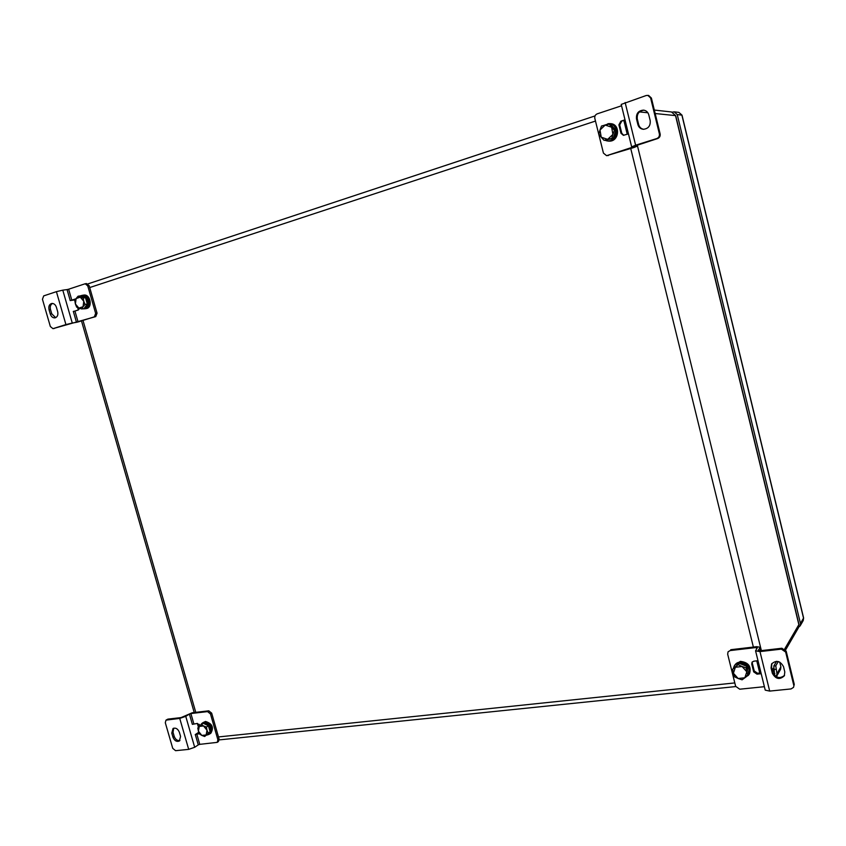 <?xml version="1.0" encoding="UTF-8"?>
<svg xmlns="http://www.w3.org/2000/svg" width="846" height="846" viewBox="0 0 846 846"><rect width="100%" height="100%" fill="white"/><g stroke="black" fill="none" stroke-linecap="round" stroke-linejoin="round"><path stroke-width="1.27" d="M803.605 617.961L682.003 115.13L678.894 112.381L681.876 115.067L803.552 618.204L803.235 620.52L803.605 617.961L800.475 623.502L677.244 114.58L682.003 115.141M677.244 114.58L674.23 111.852L672.348 112.137M800.475 623.502L800.168 625.839L798.751 627.119M776.332 676.726L776.956 673.754L775.782 665.844L778.278 661.54M775.782 665.844L773.794 666.056L774.65 675.457M773.794 666.056L776.575 661.308M779.716 662.069L780.89 666.849L780.572 669.334L776.649 676.271M78.858 308.092L76.648 307.119L75.4 303.989L78.858 308.092L83.056 306.738L81.745 308.959L78.858 308.092M74.818 300.764L76.108 298.543L75.4 303.989L74.818 300.764M78.086 296.216L80.296 297.179L76.108 298.543L78.086 296.216L80.391 295.889L85.499 297.707L87.328 304.074L85.034 304.423L83.056 306.738L83.775 301.282L85.034 304.423M83.204 298.035L83.775 301.282L80.296 297.179L83.204 298.035L85.499 297.707M87.328 304.074L84.05 308.6L81.745 308.959M80.19 295.92L81.406 295.54C87.921 294.281 90.469 308.145 83.86 308.822L82.601 308.822M201.824 735.417L199.529 733.968L198.387 731.166L201.824 735.417L206.138 734.963L204.69 736.496L201.824 735.417M197.816 727.983L199.244 726.439L198.387 731.166L197.816 727.983M201.253 724.514L203.548 725.963L199.244 726.439L203.209 723.235L208.38 725.752L210.104 731.737L206.138 734.963L207.006 730.235L208.148 733.048M206.424 727.042L207.006 730.235L203.548 725.963L206.424 727.042L208.38 725.752M210.104 731.737L204.69 736.496M200.269 725.434L201.813 723.489C206.9 719.777 214.144 731.251 208.751 734.487L206.71 735.132M738.135 678.503L734.476 676.768L733.408 673.236L738.135 678.503L744.84 677.783L742.09 679.803L738.135 678.503M732.625 669.281L735.354 667.251L733.408 673.236L732.625 669.281L739.309 663.37L746.933 666.373L748.784 673.871L744.84 677.783L746.817 671.787L747.875 675.341M738.378 664.797L742.058 666.511L735.354 667.251L739.309 663.37M746.024 667.811L746.817 671.787L742.058 666.511L746.024 667.811L746.933 666.373M733.408 668.097L734.317 665.982C739.076 657.966 753.733 667.367 748.456 675.097L744.586 677.984M607.682 139.368L604.002 140.309L601.242 137.2L607.682 139.368L612.895 134.398L611.774 138.448L607.682 139.368M598.883 134.102L599.994 130.051L601.242 137.2L598.883 134.102M601.506 126.022L605.186 125.06L599.994 130.051L601.506 126.022M611.647 127.228L614.418 130.347L612.895 134.398L611.647 127.228L605.186 125.06L609.268 124.129L611.647 127.228M609.268 124.129L610.622 124.214L615.761 130.432L614.418 130.347M615.761 130.432L613.117 138.501L611.774 138.448M613.117 138.501L604.002 140.309M603.589 125.462L609.067 123.696C619.24 123.971 617.76 141.694 607.671 140.922L605.017 140.341M609.067 123.696L609.776 123.749C619.928 124.013 618.458 141.716 608.38 140.944L607.671 140.922M734.317 665.982L734.804 665.231C739.563 657.226 754.198 666.616 748.932 674.336L748.456 675.097M201.813 723.489L202.839 722.822C207.926 719.111 215.159 730.563 209.766 733.799L208.751 734.487M81.406 295.54L82.612 295.37C89.126 294.122 91.664 307.955 85.065 308.642L83.86 308.822M81.671 295.508L82.591 295.265C89.221 293.985 91.802 308.06 85.086 308.748L84.114 308.79M82.591 295.265L83.796 295.095C90.416 293.816 92.986 307.87 86.281 308.568L85.086 308.748M202.078 723.319L204.489 722.124C211.267 724.239 213.044 728.163 209.829 733.894L209.004 734.307M202.786 722.727L205.515 721.458C212.283 723.573 214.059 727.486 210.844 733.218L209.829 733.894M734.021 666.468L734.688 665.157L739.88 662.101C748.001 663.116 751.058 667.219 749.048 674.41L748.118 675.573M734.688 665.157L740.366 661.361C748.477 662.376 751.534 666.468 749.524 673.649L749.048 674.41M607.883 123.706L609.786 123.601C620.118 123.876 618.616 141.874 608.38 141.092L606.476 140.785M609.786 123.601L610.495 123.653C620.805 123.928 619.314 141.895 609.078 141.113L608.38 141.092M193.85 723.827L190.889 713.548L207.566 711.602L210.474 713.939L211.68 713.157L208.782 710.82L192.201 712.766L181.065 717.598L167.91 719.121L165.996 720.136L179.733 718.402L188.69 749.366L194.686 747.282L185.76 716.351L189.388 714.056L192.359 724.345L197.425 723.425L199.868 725.815M211.68 713.157L219.082 739.023L217.898 739.838L217.232 742.365L199.762 744.353L196.811 734.095L195.236 734.603L198.757 732.276M217.232 742.365L218.427 741.551L219.082 739.023M196.896 733.514L199.138 733.175M180.568 736.422L179.373 741.001C176.645 742.037 174.509 740.779 172.975 737.226L171.78 733.122L173.018 728.501C175.735 727.507 177.861 728.776 179.384 732.298L180.568 736.422M173.694 728.195L173.039 732.319L174.223 736.422C175.46 739.531 177.364 740.895 179.934 740.514M195.32 734.614L198.271 744.871L194.686 747.282M188.69 749.366L175.577 750.688L172.732 748.34L165.298 722.717L165.996 720.136M185.76 716.351L179.733 718.402M190.889 713.548L189.388 714.056M198.271 744.871L199.762 744.353M210.474 713.939L217.898 739.838M199.455 733.81L196.811 734.095M75.283 299.844L70.144 300.584L71.794 300.14L68.642 289.216L85.182 283.759L87.762 285.895L89.179 285.705L86.292 283.643M89.179 285.705L97.057 313.2L95.651 313.422L94.34 316.838L78.075 321.945L74.934 311.053L73.274 311.444L74.311 311.222M94.34 316.838L95.746 316.605L97.057 313.2M95.746 316.605L52.96 328.65L50.348 326.524L42.448 299.294L43.696 295.889L56.407 291.659L65.925 324.589L72.27 323.035L62.784 290.157L67.056 289.586L70.207 300.52M75.717 299.124L71.794 300.351M57.676 311.666C58.332 315.008 57.422 317.081 54.979 317.874C52.812 317.99 51.246 316.711 50.295 314.046L49.036 309.689C48.381 306.315 49.301 304.232 51.786 303.45C53.922 303.365 55.466 304.645 56.418 307.288L57.676 311.666M52.537 303.439C50.549 304.56 49.861 306.569 50.496 309.467L51.765 313.824L55.677 317.673M73.348 311.434L76.489 322.326L72.27 323.035M62.784 290.157L56.407 291.659M68.642 289.216L67.056 289.586M53.182 328.597L65.925 324.589M76.489 322.326L78.075 321.945M87.762 285.895L95.651 313.422M79.535 308.378L78.414 309.943L74.934 311.053M71.794 300.14L75.262 299.008M730.183 650.563L728.068 651.79L730.183 650.563L756.271 647.518L756.61 648.924M730.775 649.707L756.684 646.672L759.962 647.222L760.649 650.701M752.316 663.19L754.23 670.952L753.68 671.861L751.756 664.078L752.358 661.836M753.68 671.861L757.001 674.156L757.551 673.257L754.23 670.952M757.551 673.257L760.998 672.887M771.055 667.98L771.594 663.962C776.226 659.88 780.192 660.779 783.502 666.627L784.792 671.936L784.327 675.817C779.716 680.025 775.719 679.179 772.345 673.268L771.055 667.98L771.584 667.071L772.874 672.348C775.951 678.016 779.843 679.021 784.559 675.351M771.89 663.518L771.584 667.071M758.354 650.563L759.877 647.56M756.271 647.518L757.36 647.698L755.573 650.828L759.983 651.589L781.366 649.125L785.659 652.055L786.177 651.166L781.894 648.248L760.395 650.722L758.249 650.119M793.527 687.364L794.257 684.329L793.527 687.364L791.084 688.93L769.68 691.087L759.983 651.589M755.584 650.891L765.239 690.146L769.68 691.087M764.393 686.688L739.753 689.204L735.65 686.328L727.666 654.17L728.068 651.79M793.76 685.271L785.659 652.055M751.756 664.078L752.031 662.249L753.807 661.181L758.005 660.715M761.199 673.712L757.001 674.156M794.257 684.329L786.177 651.166M633.252 146.982L606.593 155.685L634.024 147.49L636.975 146.252L634.405 145.998M625.088 120.143L620.869 121.19L625.014 119.836M619.716 124.912L621.789 133.298L620.964 133.256L618.902 124.859L619.716 124.912L621.683 121.253M623.798 135.318L621.789 133.298M636.478 118.842C636.076 113.449 638.444 110.54 643.584 110.128C646.259 110.551 647.994 112.127 648.787 114.845L650.193 120.576C650.616 125.832 648.343 128.729 643.362 129.29C640.549 128.962 638.719 127.376 637.884 124.552L636.478 118.842L637.281 118.916L638.677 124.605C639.449 127.27 641.141 128.825 643.743 129.301M643.986 110.192C639.068 110.837 636.837 113.745 637.281 118.916M634.437 146.147L657.564 138.575C659.605 137.708 660.462 136.153 660.134 133.911L651.399 98.051L648.628 95.45L646.291 95.482L621.218 104.407L631.655 146.866L634.341 147.014L633.358 147.426M660.134 133.911L659.372 133.869C659.69 136.111 658.833 137.665 656.803 138.543L635.621 145.205L625.141 102.514M631.666 146.876L635.621 145.205M659.372 133.869L650.616 97.946L651.399 98.051M647.835 95.344L650.616 97.946M606.593 155.685L603.431 153.105L594.823 118.408C594.495 116.23 595.298 114.707 597.223 113.84L621.556 105.771M620.964 133.256L623.396 135.328L628.462 133.88M620.869 121.19L618.902 124.859M803.235 620.52L800.168 625.839M798.92 624.263L798.434 627.785L798.931 624.306L675.711 115.691L671.481 111.968L675.711 115.691M774.143 674.875L774.883 673.585M773.879 669.514L775.877 669.302M776.956 673.754L780.89 666.849M172.975 737.226L174.223 736.422M171.78 733.122L173.039 732.319M166.651 719.904L167.91 719.121M208.782 710.82L207.566 711.602M50.295 314.046L51.765 313.824M49.036 309.689L50.496 309.467M772.345 673.268L772.874 672.348M781.894 648.248L781.366 649.125M637.884 124.552L638.677 124.605M636.541 145.195L636.784 146.199M656.803 138.543L657.564 138.575M608.39 155.537L607.555 155.537M199.688 725.995L199.201 724.303M195.764 712.343L83.045 320.592M734.804 682.923L218.49 736.94M655.164 113.523L675.531 115.616L798.857 624.644L784.676 648.998M773.635 667.98L772.345 670.18M623.862 120.544L627.235 134.271M630.746 148.515L753.374 647.063M756.758 660.853L759.75 673.014M761.368 650.616L637.26 144.973M639.449 111.894L647.888 112.772M89.708 287.555L595.478 121.063M54.419 328.407L52.96 328.65M85.182 283.759L86.609 283.569M759.962 647.222L760.808 650.68M636.7 145.142L636.975 146.252M674.23 111.852L678.894 112.381M77.663 307.616L78.34 309.964M81.533 321.068L194.21 712.522M197.351 723.436L198.45 727.264M219.209 739.901L735.713 686.571M772.8 672.041L773.995 669.979M785.606 649.94L798.434 627.785M654.328 110.054L671.481 111.968M595.034 115.923L87.921 283.896"/></g></svg>

